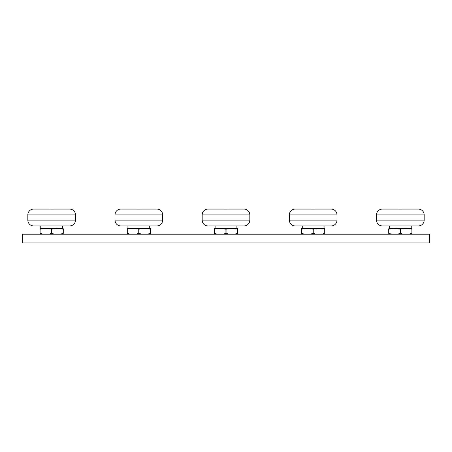 <?xml version="1.0" encoding="UTF-8"?>
<svg xmlns="http://www.w3.org/2000/svg" width="452" height="452" viewBox="0 0 452 452"><rect width="100%" height="100%" fill="white"/><g stroke="black" fill="none" stroke-linecap="round" stroke-linejoin="round"><path stroke-width="0.68" d="M60.506 228.554L54.432 228.554L60.082 228.407L63.28 229.271L63.133 228.407L60.082 228.407M43.234 228.407L40.177 228.407L40.036 229.271L43.234 228.407L48.601 228.407L51.584 229.271L54.432 228.554M54.715 228.407L48.601 228.407M43.234 234.221L40.109 233.362L40.177 234.221M40.036 233.362L40.036 229.271M54.715 234.221L51.731 233.362L48.601 234.221M48.884 228.554L42.81 228.554M42.81 234.074L48.884 234.074M63.133 234.221L63.28 229.271L63.28 233.362L60.082 234.221M54.432 234.074L60.506 234.074M62.551 228.407L62.551 225.938M40.759 228.407L40.759 225.938M27.832 214.898L27.832 220.13A5.814 5.814 0 0 0 33.499 225.938L69.817 225.938A5.814 5.814 0 0 0 75.484 220.13L75.484 214.898A5.814 5.814 0 0 0 69.817 209.084L33.499 209.084A5.814 5.814 0 0 0 27.832 214.898L75.484 214.898M130.408 228.407L127.351 228.407L127.204 229.271L130.408 228.407L135.775 228.407L138.9 229.271L141.883 228.407L135.775 228.407M141.883 228.407L147.25 228.407L150.38 229.271L150.307 228.407L147.25 228.407M130.408 234.221L127.278 233.362L127.351 234.221M127.204 233.362L127.204 229.271M141.883 234.221L138.9 233.362L135.775 234.221M136.052 228.554L129.978 228.554M129.978 234.074L136.052 234.074M150.307 234.221L150.454 229.271L150.454 233.362L147.25 234.221M147.674 228.554L141.606 228.554M141.606 234.074L147.674 234.074M149.725 228.407L149.725 225.938M127.933 228.407L127.933 225.938M115 214.898L115 220.13A5.814 5.814 0 0 0 120.667 225.938L156.991 225.938A5.814 5.814 0 0 0 162.658 220.13L162.658 214.898A5.814 5.814 0 0 0 156.991 209.084L120.667 209.084A5.814 5.814 0 0 0 115 214.898L162.658 214.898M234.848 228.554L228.774 228.554L234.424 228.407L237.622 229.271L237.475 228.407L234.424 228.407M217.576 228.407L214.525 228.407L214.378 229.271L217.576 228.407L222.943 228.407L225.927 229.271L228.774 228.554M229.057 228.407L222.943 228.407M217.576 234.221L214.451 233.362L214.525 234.221M214.378 233.362L214.378 229.271M229.057 234.221L226.073 233.362L222.943 234.221M223.226 228.554L217.152 228.554M217.152 234.074L223.226 234.074M237.622 229.271L237.622 233.362L234.424 234.221M228.774 234.074L234.848 234.074M237.475 234.221L237.622 233.362M236.899 228.407L236.899 225.938M215.101 228.407L215.101 225.938M208.564 225.938L244.159 225.938A5.814 5.814 0 0 0 249.826 220.13L249.826 214.898A5.814 5.814 0 0 0 244.159 209.084L207.841 209.084A5.814 5.814 0 0 0 202.174 214.898L249.826 214.898M207.841 225.938A5.814 5.814 0 0 1 202.174 220.13L202.174 214.898M244.159 225.938L243.436 225.938M304.75 228.407L301.693 228.407L301.546 229.271L304.75 228.407L310.117 228.407L313.242 229.271L316.225 228.407L310.117 228.407M316.225 228.407L321.592 228.407L324.722 229.271L324.649 228.407L321.592 228.407M304.75 234.221L301.62 233.362L301.693 234.221M301.546 233.362L301.546 229.271M316.225 234.221L313.242 233.362L310.117 234.221M310.394 228.554L304.326 228.554M304.326 234.074L310.394 234.074M324.796 229.271L324.796 233.362L321.592 234.221M322.022 228.554L315.948 228.554M315.948 234.074L322.022 234.074M324.649 234.221L324.796 233.362M324.067 228.407L324.067 225.938M302.275 228.407L302.275 225.938M295.738 225.938L330.604 225.938M289.342 214.898L289.342 220.13A5.814 5.814 0 0 0 295.009 225.938L331.333 225.938A5.814 5.814 0 0 0 337 220.13L337 214.898A5.814 5.814 0 0 0 331.333 209.084L295.009 209.084A5.814 5.814 0 0 0 289.342 214.898L337 214.898M409.19 228.554L403.116 228.554L408.766 228.407L411.964 229.271L411.823 228.407L408.766 228.407M391.918 228.407L397.568 228.554L388.867 228.407L388.867 234.221M403.399 228.407L397.285 228.407M391.918 234.221L388.72 233.362L388.72 229.271L391.494 228.554M403.399 234.221L400.416 233.362L397.285 234.221M397.568 228.554L400.269 229.271L403.116 228.554M391.494 234.074L397.568 234.074M411.964 229.271L411.964 233.362L408.766 234.221M403.116 234.074L409.19 234.074M411.823 234.221L411.964 233.362M411.241 228.407L411.241 225.938M389.449 228.407L389.449 225.938M376.516 214.898L376.516 220.13A5.814 5.814 0 0 0 382.183 225.938L418.501 225.938A5.814 5.814 0 0 0 424.168 220.13L424.168 214.898A5.814 5.814 0 0 0 418.501 209.084L382.183 209.084A5.814 5.814 0 0 0 376.516 214.898L424.168 214.898M429.4 242.939L22.6 242.939L22.6 234.221L429.4 234.221L429.4 242.939M51.584 233.362L51.584 229.271M40.109 229.271L40.109 233.362M63.207 233.362L63.207 229.271M51.731 229.271L51.731 233.362M27.832 220.13L75.484 220.13M138.758 233.362L138.758 229.271M127.278 229.271L127.278 233.362M150.38 233.362L150.38 229.271M138.9 229.271L138.9 233.362M115 220.13L162.658 220.13M225.927 233.362L225.927 229.271M214.451 229.271L214.451 233.362M237.549 233.362L237.549 229.271M226.073 229.271L226.073 233.362M202.174 220.13L249.826 220.13M313.1 233.362L313.1 229.271M301.62 229.271L301.62 233.362M324.722 233.362L324.722 229.271M313.242 229.271L313.242 233.362M289.342 220.13L337 220.13M400.269 233.362L400.269 229.271M388.793 229.271L388.793 233.362M411.891 233.362L411.891 229.271M400.416 229.271L400.416 233.362M376.516 220.13L424.168 220.13M53.957 209.084A116.226 116.226 0 0 0 49.358 209.084M141.131 209.084A116.226 116.226 0 0 0 136.527 209.084M228.3 209.084A116.226 116.226 0 0 0 223.7 209.084M315.473 209.084A116.226 116.226 0 0 0 310.869 209.084M402.642 209.084A116.226 116.226 0 0 0 398.042 209.084"/></g></svg>
